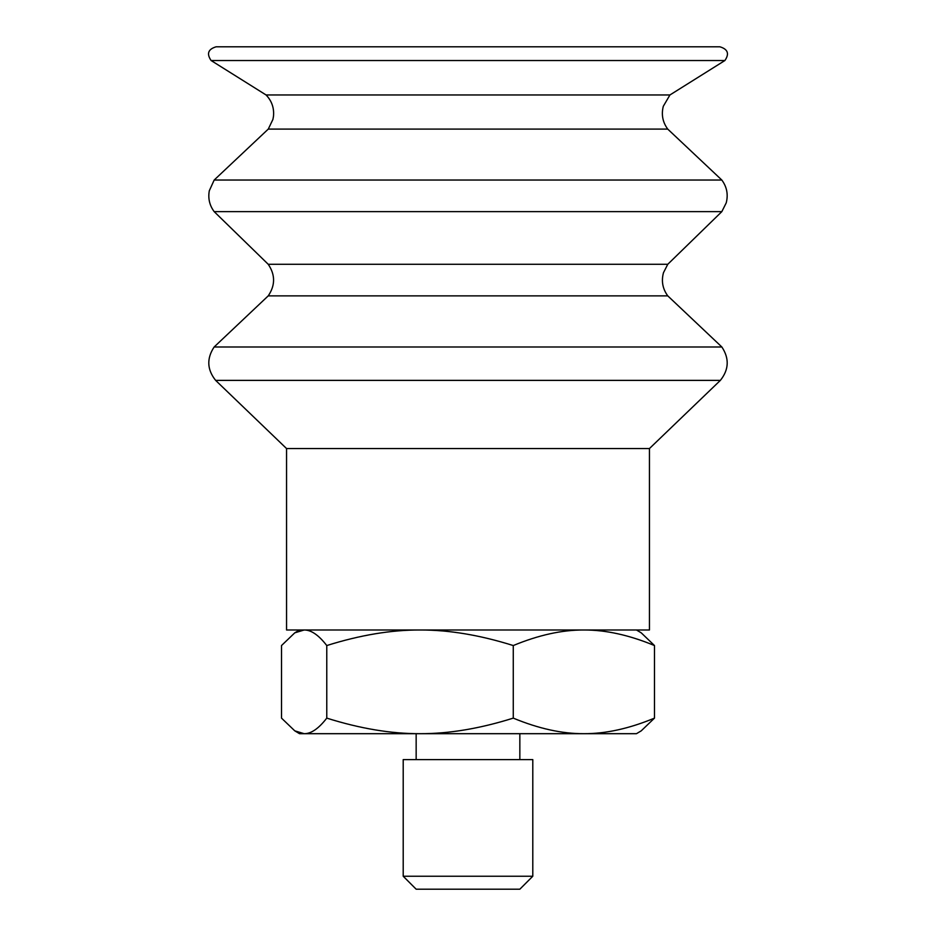 <?xml version="1.0" encoding="UTF-8"?>
<svg xmlns="http://www.w3.org/2000/svg" width="936" height="936" viewBox="0 0 936 936"><rect width="100%" height="100%" fill="white"/><g stroke="black" fill="none" stroke-linecap="round" stroke-linejoin="round"><path stroke-width="1.4" d="M403.205 876.236L416.157 889.2L519.843 889.2L532.795 876.236L403.205 876.236L403.205 759.599L532.795 759.599L532.795 876.236M636.48 629.998L641.23 632.841L654.486 645.548C629.226 635.076 605.686 629.893 583.877 629.998C562.068 629.893 538.528 635.076 513.267 645.548C479.899 635.076 448.824 629.893 420.018 629.998C391.213 629.893 360.138 635.076 326.769 645.548C318.673 635.076 311.138 629.893 304.141 629.998L294.77 632.841L281.514 645.548L281.514 718.123L294.77 730.84L304.141 733.684C311.138 733.789 318.673 728.606 326.769 718.123C360.138 728.606 391.213 733.789 420.018 733.684C448.824 733.789 479.899 728.606 513.267 718.123C538.528 728.606 562.068 733.789 583.877 733.684C605.686 733.789 629.226 728.606 654.486 718.123L641.23 730.84L636.48 733.684L299.52 733.684L294.77 730.84M654.486 718.123L654.486 645.548M326.769 718.123L326.769 645.548M513.267 718.123L513.267 645.548M719.889 46.8L216.111 46.8C208.12 49.175 206.458 53.75 211.103 60.524L724.897 60.524C729.542 53.75 727.88 49.175 719.889 46.8M724.897 60.524L669.942 94.957L266.058 94.957L211.103 60.524M669.942 94.957L663.308 106.271C661.19 114.566 662.665 122.171 667.719 129.086L268.281 129.086L272.926 119.387L273.488 116.263C274.26 108.026 271.779 100.924 266.058 94.957M721.82 180.04L214.18 180.04L209.301 190.768C207.921 198.432 209.547 205.393 214.18 211.641L721.82 211.641L726.219 202.89C728.36 194.583 726.898 186.966 721.82 180.04L667.719 129.086M721.82 211.641L667.777 264.28L268.222 264.28L214.18 211.641M667.777 264.28L663.472 272.704C661.202 281.116 662.63 288.85 667.777 295.881L268.222 295.881C275.359 285.351 275.359 274.81 268.222 264.28M721.867 346.999L214.133 346.999C206.552 358.488 207.043 369.615 215.631 380.379L720.369 380.379C728.957 369.615 729.448 358.488 721.867 346.999L667.777 295.881M720.369 380.379L649.444 448.555L286.556 448.555L215.631 380.379M649.444 448.555L649.444 629.998L286.556 629.998L286.556 448.555M519.843 759.599L519.843 733.684M416.157 759.599L416.157 733.684M299.52 629.998L294.77 632.841M268.281 129.086L214.18 180.04M268.222 295.881L214.133 346.999"/></g></svg>

